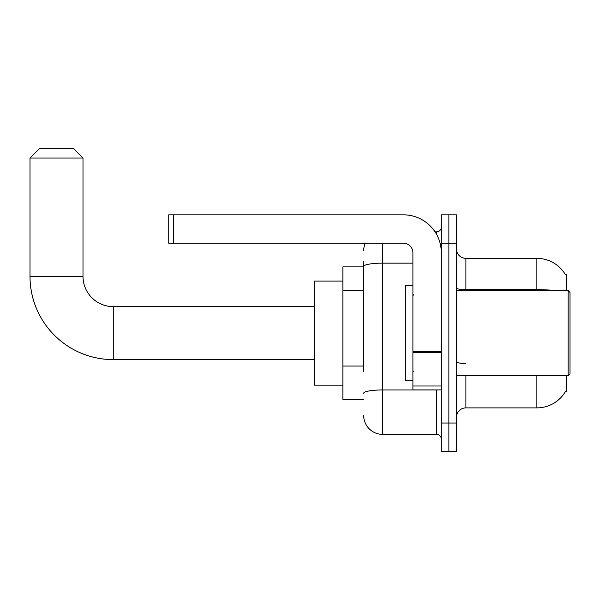 <?xml version="1.0" encoding="UTF-8"?>
<svg xmlns="http://www.w3.org/2000/svg" width="600" height="600" viewBox="0 0 600 600"><rect width="100%" height="100%" fill="white"/><g stroke="black" fill="none" stroke-linecap="round" stroke-linejoin="round"><path stroke-width="0.9" d="M566.213 290.535L566.213 274.447L565.283 274.447M566.213 375.712L566.213 391.8L565.447 391.515A33.12 33.12 0 0 1 536.88 407.888A33.12 33.12 0 0 0 565.283 391.8M363.69 284.663L363.69 261.195L363.69 266.88L342.87 266.88L342.87 399.368L363.69 399.368M465.9 375.712L465.9 407.888A9.465 9.465 0 0 0 456.435 417.353A9.465 9.465 0 0 1 465.9 407.888L536.88 407.888L536.88 375.712M448.868 423.03L448.868 451.418L456.435 451.418L456.435 423.03L448.868 423.03L448.868 451.418L441.293 451.418L441.293 423.03L448.868 423.03L448.868 243.218L448.868 423.03M441.293 423.03L441.293 214.83L448.868 214.83L448.868 243.218L448.868 214.83L456.435 214.83L456.435 423.03M554.625 290.535A33.12 5.752 180 0 0 536.88 289.642L536.88 258.36A33.12 33.12 0 0 1 565.357 274.567A33.12 33.12 0 0 0 536.88 258.36L465.9 258.36A9.465 9.465 0 0 1 456.435 248.895A9.465 9.465 0 0 0 465.9 258.36L465.9 290.535M363.69 371.722L363.69 261.195M382.62 243.218L382.62 434.385L436.56 434.385L436.56 389.903M435.053 231.862L436.56 231.862A4.732 4.732 0 0 0 441.293 227.13M441.293 439.118A4.732 4.732 0 0 0 436.56 434.385M363.69 250.785A18.93 18.93 0 0 1 365.272 243.218M382.62 434.385A18.93 18.93 0 0 1 363.69 415.455M314.483 359.625L113.28 359.625L113.28 306.623A30.285 30.285 0 0 1 82.995 276.337L82.995 158.047L30 158.047L39.465 148.583L73.53 148.583L82.995 158.047M113.28 359.625A83.28 83.28 0 0 1 30 276.337L30 158.047M314.483 306.623L113.28 306.623A30.285 30.285 0 0 1 82.995 276.337L30 276.337M342.87 281.07L314.483 281.07L314.483 385.17L342.87 385.17M441.293 389.903L412.905 389.903L412.905 351.638L441.293 351.638L441.293 252.683A37.852 37.852 0 0 0 403.44 214.83L173.468 214.83L173.468 243.218L403.44 243.218A9.465 9.465 0 0 1 412.905 252.683L412.905 351.638M173.468 243.218L168.735 243.218L168.735 214.83L173.468 214.83M568.11 290.535L570 292.433L570 373.815L568.11 375.712L568.11 290.535L456.435 290.535M412.905 285.803L405.33 285.803L405.33 380.445L412.905 380.445M363.69 290.34L342.87 290.34M363.69 366.045L342.87 366.045M536.88 290.535L536.88 289.642L465.9 289.642A9.465 1.643 -0 0 1 456.435 288M456.435 243.218L441.293 243.218M465.9 363.457A9.465 1.643 0 0 1 456.435 361.815M438.202 389.903A4.732 0.825 0 0 1 436.56 389.955L382.62 389.955A18.93 3.285 180 0 0 363.69 393.24M363.69 266.43A18.93 3.285 180 0 1 382.62 263.145L412.905 263.145M436.56 234.353L436.56 231.862M441.293 352.455L412.905 352.455M412.905 385.995L441.293 385.995M456.435 375.712L568.11 375.712M413.85 295.267L412.905 294.322M413.85 370.98L412.905 371.925"/></g></svg>
